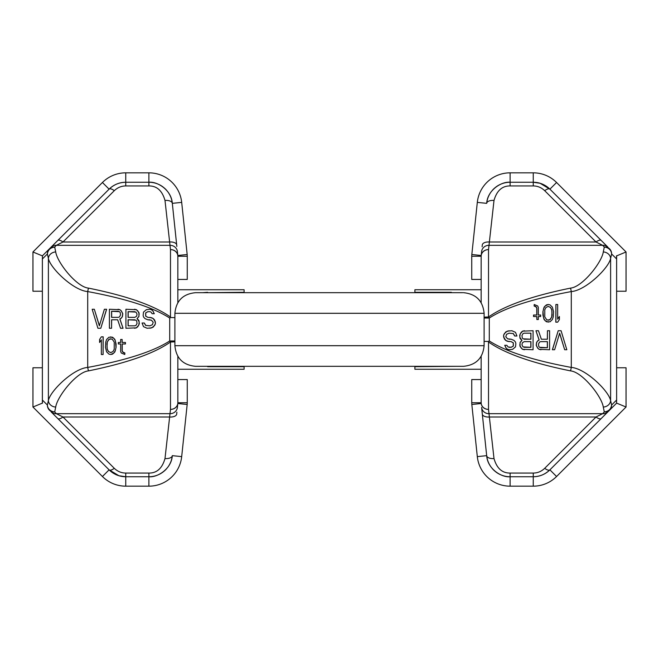 <?xml version="1.0" encoding="UTF-8"?>
<svg xmlns="http://www.w3.org/2000/svg" width="659" height="659" viewBox="0 0 659 659"><rect width="100%" height="100%" fill="white"/><g stroke="black" fill="none" stroke-linecap="round" stroke-linejoin="round"><path stroke-width="0.99" d="M177.839 356.313L177.839 402.74A7.364 6.656 180 0 1 170.475 409.396L164.997 458.557C162.196 468.343 156.826 473.178 148.885 473.063L125.754 473.063C121.429 473.047 117.607 471.465 114.304 468.318L62.984 416.999L56.32 413.671L54.705 411.908L55.71 407.056C57.218 396.471 76.642 371.964 88.471 370.885C126.973 363.051 154.305 353.422 170.475 341.996L170.475 409.396A7.364 6.648 -174 0 0 177.798 403.506L177.386 407.419A7.364 7.01 -174 0 1 170.063 413.671L56.32 413.671A7.364 6.714 -45 0 1 51.114 411.859L57.778 418.523A7.364 2.784 -45 0 0 62.984 416.999L169.363 416.999A7.364 3.666 -174 0 0 176.686 414.091L176.884 412.204M42.374 291.22L32.95 291.22L32.95 251.977L102.433 182.494A32.983 32.983 0 0 1 125.754 172.831L148.885 172.831A32.983 32.983 0 0 1 181.686 202.371L187.172 254.506A16.788 16.788 0 0 1 187.263 256.26L177.839 256.26L177.839 302.687L177.839 256.26A7.364 7.364 0 0 0 177.798 255.494L177.296 250.717M32.95 407.023L42.374 403.119L42.374 367.78L32.95 367.78L32.95 407.023L102.433 476.506A32.983 32.983 0 0 0 125.754 486.169L148.885 486.169A32.983 32.983 0 0 0 181.686 456.629L187.172 404.494A16.788 16.788 0 0 0 187.263 402.74L187.263 379.559L177.839 379.559M187.263 256.26L187.263 279.441L177.839 279.441M42.464 403.217L42.374 400.029L47.382 405.038A7.364 7.282 135 0 0 49.499 410.244A7.364 6.458 135 0 0 54.705 411.908A7.364 6.837 15.2 0 1 47.382 405.038L48.387 400.59C50.199 390.886 73.495 368.43 87.705 367.434A7.364 0.758 78.8 0 0 88.471 370.885M174.89 317.63L170.722 317.531L169.709 318.042C153.456 307.547 126.124 298.725 87.705 291.566C73.495 290.578 50.199 268.106 48.387 258.41L47.382 253.962L42.374 258.971L42.374 400.029M42.374 258.971L42.464 255.783L109.097 189.158C113.908 184.586 119.46 182.279 125.754 182.255L148.885 182.255L125.754 182.255L125.754 185.937L148.885 185.937C156.834 185.83 162.205 190.665 164.997 200.443L170.475 249.604A7.364 6.648 -6 0 1 177.798 255.494L177.386 251.581A7.364 7.01 174 0 0 177.386 251.573A7.364 7.01 174 0 0 170.063 245.329L56.32 245.329L62.984 242.001L114.304 190.682C117.607 187.535 121.429 185.953 125.754 185.937M32.95 251.977L42.374 255.881M102.433 182.494L109.097 189.158A23.559 23.559 0 0 1 113.892 185.459M115.078 184.817A23.559 23.559 0 0 1 125.754 182.255L125.754 172.831M148.885 172.831L148.885 182.255C157.246 181.332 171.455 189.891 172.32 203.351L176.686 244.909A7.364 3.666 174 0 0 169.363 242.001L62.984 242.001A7.364 2.784 45 0 0 57.778 240.477M148.885 185.937L148.885 182.255A23.559 23.559 0 0 1 163.465 187.304M164.05 187.782A23.559 23.559 0 0 1 166.768 190.476M167.559 191.456A23.559 23.559 0 0 1 172.32 203.351A7.364 3.666 174 0 0 164.997 200.443M176.843 246.441L172.32 203.351L181.686 202.371M170.722 317.531L170.475 317.012C154.222 305.545 126.89 295.916 88.471 288.115C76.642 287.044 57.218 262.521 55.71 251.944L54.705 247.092L56.32 245.329A7.364 6.714 45 0 0 51.114 247.141M88.471 288.115A7.364 0.758 -78.8 0 0 87.705 291.566L87.705 367.434C126.198 360.251 153.539 351.428 169.709 340.958L174.89 340.958M169.709 318.042L169.709 340.958A7.364 0.618 53.7 0 0 170.475 341.996A7.364 1.038 180 0 0 174.89 341.79M187.263 402.74L177.839 402.74A7.364 7.364 0 0 1 177.798 403.506L177.386 407.427M177.32 408.078L177.798 403.506L187.172 404.494M181.686 456.629L172.32 455.649A23.559 23.559 0 0 1 167.617 467.478M166.76 468.533A23.559 23.559 0 0 1 164.017 471.243M163.448 471.704A23.559 23.559 0 0 1 148.885 476.745L125.754 476.745A23.559 23.559 0 0 1 115.136 474.216M164.997 458.557A7.364 3.666 -174 0 0 172.32 455.649L172.32 455.649C171.455 469.126 157.221 477.668 148.885 476.745L125.754 476.745C119.46 476.721 113.9 474.414 109.097 469.842L57.778 418.523M113.933 473.566A23.559 23.559 0 0 1 109.097 469.842L109.097 469.842A7.364 2.784 -45 0 0 114.304 468.318M51.855 412.6L55.85 416.603M47.382 253.962C47.992 249.868 50.43 247.578 54.705 247.092A7.364 6.458 45 0 0 49.499 248.756A7.364 7.282 -135 0 0 47.382 253.962M100.794 328.264L106.626 309.269L104.377 309.269L99.352 325.834L94.328 309.269L92.178 309.269L97.919 328.264L100.794 328.264L106.536 309.269M99.402 325.686L94.328 309.269M111.56 328.264L111.651 319.78L117.664 319.78L120.531 328.264L123.044 328.264L119.814 318.964L121.248 318.157L122.327 316.542L122.689 313.717L121.248 310.883L119.814 309.672L109.402 309.269L109.402 328.264L111.56 328.264L111.56 319.78L117.664 319.78M123.044 328.264L119.905 318.964L121.347 318.157L122.417 316.542L122.78 313.717L121.347 310.883L119.905 309.672L118.019 309.269M134.535 328.264L136.421 327.861L137.855 326.65L139.288 323.816L138.934 320.587L137.138 318.561L138.934 316.542L138.934 312.498L136.421 309.672L125.918 309.269L125.918 328.264L136.322 327.861L138.835 325.027L139.197 321.798L137.047 318.561L138.835 316.542L139.197 313.717L137.764 310.883L136.322 309.672L134.535 309.269M103.101 354.501L103.191 336.831L101.346 336.831L99.591 339.467L99.591 342.474L101.346 339.838L101.346 354.501L103.101 354.501L103.101 336.831M99.591 342.474L101.346 339.978M154.272 313.717L152.929 310.883L151.496 309.672L149.7 309.269L146.372 309.672L143.505 312.094L143.143 315.332L143.505 316.946L144.939 318.561L147.814 319.78L151.397 320.183L153.193 322.202L152.476 324.623L149.964 325.834L145.746 325.431L144.313 323.009L142.072 323.009L143.505 326.65L147.097 328.264L151.759 327.861L154.634 325.431L155.351 323.816L155.351 321.798L153.193 318.561L151.759 317.753L147.814 317.35L145.655 316.139L145.655 312.91L147.814 311.691L149.964 311.691L151.043 312.094L152.122 313.717L154.272 313.717L152.839 310.883L151.397 309.672L149.609 309.269M147.904 319.78L149.964 319.78M149.964 328.264L153.283 327.053L155.442 323.816L154.725 320.183L153.283 318.561L149.964 317.35M147.904 317.35L145.746 316.139L145.746 312.91L147.904 311.691L149.964 311.691M110.72 354.501L112.565 354.13L114.913 351.873L116.083 347.359L116.083 343.973L114.913 339.467L112.565 337.21L108.957 337.21L106.618 339.467L105.737 342.095L105.448 347.359L106.618 351.873L108.957 354.13L110.72 354.501L113.941 353.002L115.399 350.366L115.992 347.359L115.399 340.967L113.941 338.339L110.72 336.831M118.422 343.973L120.671 343.973L120.671 351.494L121.264 353.002L124.773 354.501L124.864 353.002L122.525 351.873L122.228 350.745L122.228 343.973M124.773 354.501L124.773 353.002L123.307 352.623L122.137 350.745L122.137 343.973L125.457 343.973L125.457 342.474L122.137 342.474L122.137 339.467L120.671 339.467L120.671 342.474L118.422 342.474M122.228 342.474L122.137 339.467M118.381 317.35L111.651 317.35L111.651 311.287L119.46 311.691L120.177 312.498L120.531 314.928L119.46 316.946L118.381 317.35L111.56 317.35L111.56 311.287L118.381 311.287M128.159 311.691L135.968 312.094L137.047 314.121L136.685 316.139L134.889 317.35L128.159 317.35L128.159 311.691M134.889 325.834L128.159 325.834L128.159 319.78L135.968 320.183L136.685 320.991L137.047 323.412L135.968 325.431L134.889 325.834L128.068 325.834L128.068 319.78L134.889 319.78M110.761 352.614L108.463 351.494L107.293 349.237L107.005 346.98L107.293 342.095L108.463 339.838L110.761 338.726M134.889 317.35L128.068 317.35L128.068 311.691L134.889 311.691M149.964 325.834L145.655 325.431L144.222 323.009M106.906 344.352L107.203 342.095L109.254 339.088L112.178 339.088L114.229 342.095L114.229 349.237L113.06 351.494L110.72 352.623L108.373 351.494L107.203 349.237L107.005 344.352M120.671 342.474L118.332 342.474L118.332 343.973L120.671 343.973M125.358 343.973L125.358 342.474M414.898 292.687L414.898 289.746L481.161 289.746M456.316 366.313L414.898 366.692L414.898 369.254L481.161 369.254M177.839 369.254L244.102 369.254L244.102 366.313M177.839 289.746L244.102 289.746L244.102 292.687M238.5 366.313L238.945 366.313M463.491 366.313L195.509 366.313C182.988 365.086 176.118 358.216 174.89 345.695L484.11 345.695C482.882 358.216 476.012 365.086 463.491 366.313M204.339 366.313L454.661 366.313M463.491 292.687C476.012 293.914 482.882 300.784 484.11 313.305L174.89 313.305C176.118 300.784 182.988 293.914 195.509 292.687L462.758 292.687M244.102 292.308L207.618 292.687M451.382 292.687L456.316 292.687M207.618 292.308L202.684 292.687M202.684 366.313L207.618 366.313M626.05 251.977L616.626 255.881L616.626 291.22L626.05 291.22L626.05 251.977L556.567 182.494A32.983 32.983 0 0 0 533.246 172.831L510.115 172.831A32.983 32.983 0 0 0 477.314 202.371L471.828 254.506A16.788 16.788 0 0 0 471.737 256.26L471.737 279.441L481.161 279.441L481.161 302.687L481.161 256.26A7.364 6.656 0 0 1 488.525 249.604L494.003 200.443C496.804 190.657 502.174 185.822 510.115 185.937L533.246 185.937C537.571 185.953 541.393 187.535 544.696 190.682L596.016 242.001L602.68 245.329L604.295 247.092L603.29 251.944C601.782 262.529 582.358 287.036 570.529 288.115C532.027 295.949 504.695 305.578 488.525 317.004L488.525 249.604A7.364 6.648 6 0 0 481.202 255.494L481.614 251.581A7.364 7.01 6 0 1 488.937 245.329L602.68 245.329A7.364 6.714 135 0 1 607.886 247.141L601.222 240.477A7.364 2.784 135 0 0 596.016 242.001L489.637 242.001A7.364 3.666 6 0 0 482.314 244.909L482.116 246.796M616.626 367.78L626.05 367.78L626.05 407.023L556.567 476.506A32.983 32.983 0 0 1 533.246 486.169L510.115 486.169A32.983 32.983 0 0 1 477.314 456.629L471.828 404.494A16.788 16.788 0 0 1 471.737 402.74L481.161 402.74L481.161 356.313M471.737 402.74L471.737 379.559L481.161 379.559M616.536 255.783L616.626 258.971L611.618 253.962A7.364 7.282 -45 0 0 609.501 248.756A7.364 6.458 -45 0 0 604.295 247.092A7.364 6.837 -164.8 0 1 611.618 253.962L610.613 258.41C608.801 268.114 585.505 290.57 571.295 291.566A7.364 0.758 -101.2 0 0 570.529 288.115M484.11 341.37L488.278 341.469L489.291 340.958C505.544 351.453 532.876 360.275 571.295 367.434C585.505 368.422 608.801 390.894 610.613 400.59L611.618 405.038L616.626 400.029L616.626 258.971M616.626 400.029L616.536 403.217L549.903 469.842C545.092 474.414 539.54 476.721 533.246 476.745L510.115 476.745C501.754 477.668 487.545 469.109 486.68 455.649L481.704 408.283M626.05 407.023L616.626 403.119M556.567 476.506L549.903 469.842A23.559 23.559 0 0 1 545.108 473.541M543.922 474.183A23.559 23.559 0 0 1 533.246 476.745L533.246 473.063L510.115 473.063C502.166 473.17 496.795 468.335 494.003 458.557L488.525 409.396A7.364 6.648 174 0 1 481.202 403.506L481.202 403.506A7.364 7.364 0 0 1 481.161 402.74A7.364 6.656 0 0 0 488.525 409.396L488.525 341.98C504.778 353.455 532.11 363.084 570.529 370.885C582.358 371.956 601.782 396.479 603.29 407.056L604.295 411.908L602.68 413.671L596.016 416.999L544.696 468.318C541.393 471.465 537.571 473.047 533.246 473.063M510.115 486.169L510.115 476.745A23.559 23.559 0 0 1 495.535 471.696M494.95 471.218A23.559 23.559 0 0 1 492.232 468.524M491.441 467.544A23.559 23.559 0 0 1 486.68 455.649A7.364 3.666 -6 0 0 494.003 458.557M482.157 412.559L486.68 455.649L477.314 456.629M488.278 341.469L488.525 341.988M570.529 370.885A7.364 0.758 101.2 0 0 571.295 367.434L571.295 291.566C532.801 298.749 505.461 307.572 489.291 318.042L484.11 318.042M489.291 340.958L489.291 318.042A7.364 0.618 -126.3 0 0 488.525 317.004A7.364 1.038 0 0 0 484.11 317.21M471.737 256.26L481.161 256.26A7.364 7.364 0 0 1 481.202 255.494L481.614 251.573M481.68 250.922L481.202 255.494L471.828 254.506M477.314 202.371L486.68 203.351A23.559 23.559 0 0 1 491.383 191.522M492.24 190.467A23.559 23.559 0 0 1 494.983 187.757M495.552 187.296A23.559 23.559 0 0 1 510.115 182.255L533.246 182.255A23.559 23.559 0 0 1 543.864 184.784M494.003 200.443A7.364 3.666 6 0 0 486.68 203.351L486.68 203.351C487.545 189.874 501.779 181.332 510.115 182.255L510.115 185.937M545.067 185.434A23.559 23.559 0 0 1 549.903 189.158L601.222 240.477M533.246 172.831L533.246 182.255C539.54 182.279 545.1 184.586 549.903 189.158L549.903 189.158A7.364 2.784 135 0 0 544.696 190.682M607.145 246.4L603.15 242.397M611.618 405.038C611.008 409.132 608.57 411.422 604.295 411.908A7.364 6.458 -135 0 0 609.501 410.244A7.364 7.282 45 0 0 611.618 405.038M607.886 411.859A7.364 6.714 -135 0 1 602.68 413.671L488.937 413.671A7.364 7.01 -6 0 1 481.614 407.427A7.364 7.01 -6 0 0 481.614 407.427L482.314 414.091A7.364 3.666 -6 0 0 489.637 416.999L596.016 416.999A7.364 2.784 -135 0 0 601.222 418.523M558.206 330.736L552.374 349.731L554.623 349.731L559.648 333.166L564.672 349.731L566.822 349.731L561.081 330.736L558.206 330.736L552.464 349.731M559.598 333.314L564.672 349.731M547.44 330.736L547.349 339.22L541.336 339.22L538.469 330.736L535.956 330.736L539.186 340.036L537.752 340.843L536.673 342.458L536.311 345.283L537.752 348.117L539.186 349.328L549.598 349.731L549.598 330.736L547.44 330.736L547.44 339.22L541.336 339.22M535.956 330.736L539.095 340.036L537.653 340.843L536.583 342.458L536.22 345.283L537.653 348.117L539.095 349.328L540.981 349.731M524.465 330.736L522.579 331.139L521.145 332.35L519.712 335.184L520.066 338.413L521.862 340.439L520.066 342.458L520.066 346.502L522.579 349.328L533.082 349.731L533.082 330.736L522.678 331.139L520.165 333.973L519.803 337.202L521.953 340.439L520.165 342.458L519.803 345.283L521.236 348.117L522.678 349.328L524.465 349.731M555.899 304.499L555.809 322.169L557.654 322.169L559.409 319.533L559.409 316.526L557.654 319.162L557.654 304.499L555.899 304.499L555.899 322.169M559.409 316.526L557.654 319.022M504.728 345.283L506.071 348.117L507.504 349.328L509.3 349.731L512.628 349.328L515.495 346.906L515.857 343.668L515.495 342.054L514.061 340.439L511.186 339.22L507.603 338.817L505.807 336.798L506.524 334.377L509.036 333.166L513.254 333.569L514.687 335.991L516.928 335.991L515.495 332.35L511.903 330.736L507.241 331.139L504.366 333.569L503.649 335.184L503.649 337.202L505.807 340.439L507.241 341.247L511.186 341.65L513.345 342.861L513.345 346.09L511.186 347.309L507.957 346.906L506.878 345.283L504.728 345.283L506.161 348.117L507.603 349.328L509.391 349.731M511.096 339.22L509.036 339.22M509.036 330.736L505.717 331.947L503.558 335.184L504.275 338.817L505.717 340.439L509.036 341.65M511.096 341.65L513.254 342.861L513.254 346.09L511.096 347.309L509.036 347.309M548.28 304.499L546.435 304.87L544.087 307.127L542.917 311.641L542.917 315.027L544.087 319.533L546.435 321.79L550.043 321.79L552.382 319.533L553.263 316.905L553.552 311.641L552.382 307.127L550.043 304.87L548.28 304.499L545.059 305.998L543.601 308.634L543.008 311.641L543.601 318.033L545.059 320.661L548.28 322.169M540.578 315.027L538.329 315.027L538.329 307.506L537.736 305.998L534.227 304.499L534.136 305.998L536.475 307.127L536.772 308.255L536.772 315.027M534.227 304.499L534.227 305.998L535.693 306.377L536.863 308.255L536.863 315.027L533.543 315.027L533.543 316.526L536.863 316.526L536.863 319.533L538.329 319.533L538.329 316.526L540.578 316.526M536.772 316.526L536.863 319.533M540.619 341.65L547.349 341.65L547.349 347.713L539.54 347.309L538.823 346.502L538.469 344.072L539.54 342.054L540.619 341.65L547.44 341.65L547.44 347.713L540.619 347.713M530.841 347.309L523.032 346.906L521.953 344.879L522.315 342.861L524.111 341.65L530.841 341.65L530.841 347.309M524.111 333.166L530.841 333.166L530.841 339.22L523.032 338.817L522.315 338.009L521.953 335.588L523.032 333.569L524.111 333.166L530.932 333.166L530.932 339.22L524.111 339.22M548.239 306.386L550.537 307.506L551.707 309.763L551.995 312.02L551.707 316.905L550.537 319.162L548.239 320.274M524.111 341.65L530.932 341.65L530.932 347.309L524.111 347.309M509.036 333.166L513.345 333.569L514.778 335.991M552.094 314.648L551.797 316.905L549.746 319.912L546.822 319.912L544.771 316.905L544.771 309.763L545.94 307.506L548.28 306.377L550.627 307.506L551.797 309.763L551.995 314.648M538.329 316.526L540.668 316.526L540.668 315.027L538.329 315.027M533.642 315.027L533.642 316.526M187.172 254.506L177.798 255.494M177.839 256.26A7.364 6.656 180 0 0 170.475 249.604L170.475 317.02M148.885 486.169L148.885 473.063M125.754 486.169L125.754 473.063M102.433 476.506L109.097 469.842L118.917 475.732L125.754 476.745M55.71 407.056A7.364 6.433 10.9 0 1 48.387 400.59L48.387 258.41A7.364 6.433 -10.9 0 1 55.71 251.944M125.754 182.255C119.172 182.403 113.62 184.701 109.097 189.158L109.097 189.158A7.364 2.784 45 0 1 114.304 190.682M414.898 292.308L451.382 292.308M207.618 366.692L244.102 366.692M533.246 486.169L533.246 476.745C539.828 476.597 545.38 474.299 549.903 469.842L549.903 469.842A7.364 2.784 -135 0 1 544.696 468.318M471.828 404.494L481.202 403.506M510.115 172.831L510.115 182.255M556.567 182.494L549.903 189.158L540.083 183.268L533.246 182.255L533.246 185.937M603.29 251.944A7.364 6.433 -169.1 0 1 610.613 258.41L610.613 400.59A7.364 6.433 169.1 0 1 603.29 407.056M510.115 476.745L510.115 473.063M174.89 313.305L174.89 345.695M484.11 313.305L484.11 345.695"/></g></svg>
